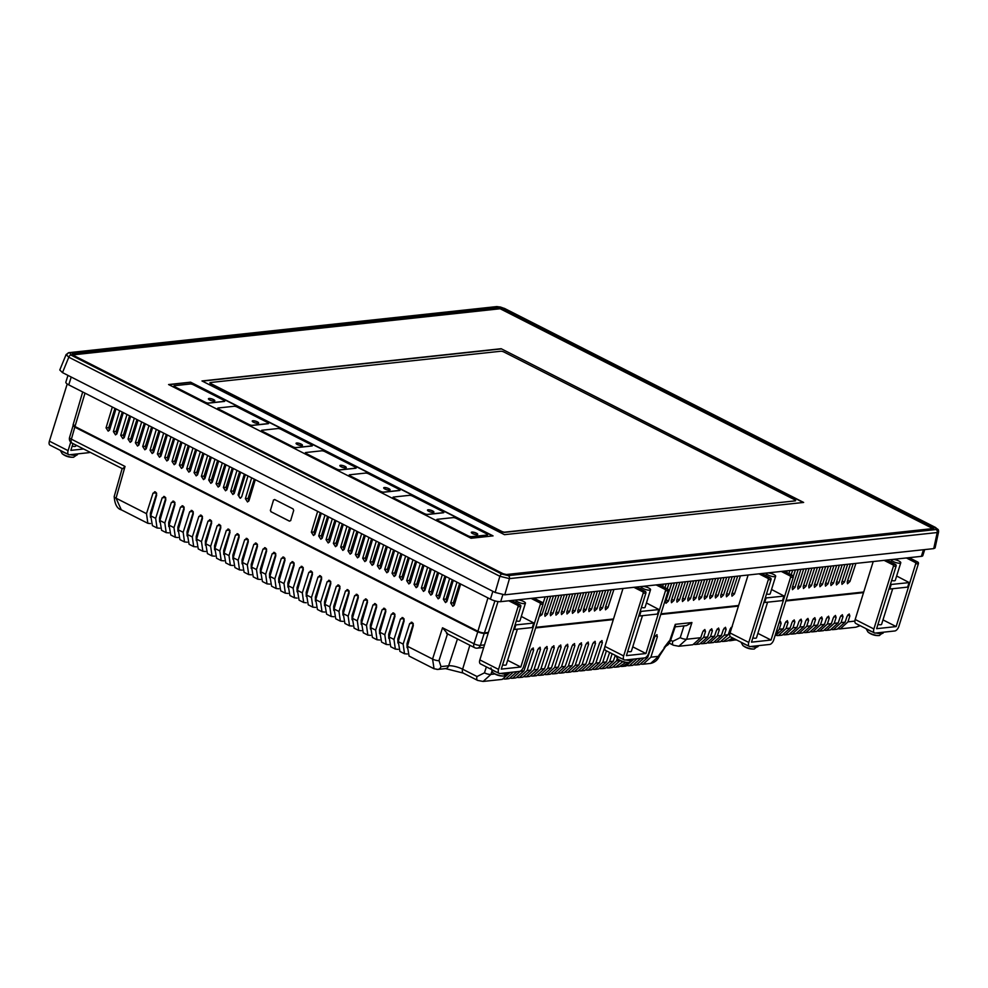<?xml version="1.0" encoding="UTF-8"?>
<svg xmlns="http://www.w3.org/2000/svg" width="988" height="988" viewBox="0 0 988 988"><rect width="100%" height="100%" fill="white"/><g stroke="black" fill="none" stroke-linecap="round" stroke-linejoin="round"><path stroke-width="1.48" d="M641.41 607.459A4.779 1.297 17.3 0 0 645.078 607.299L650.549 589.713A4.779 1.297 17.3 0 0 648.733 587.996A4.779 1.297 17.3 0 0 644.102 586.526A4.779 1.297 17.3 0 0 641.41 586.872A4.779 1.297 17.3 0 0 643.225 588.589A4.779 1.297 17.3 0 0 647.856 590.071A4.779 1.297 17.3 0 0 650.549 589.713M629.245 662.479A7.175 1.951 -162.7 0 1 629.097 662.503A7.175 1.951 -162.7 0 1 619.624 660.132A7.175 1.951 -162.7 0 1 617.747 658.959A15.944 15.944 0 0 0 621.094 661.058A4.779 1.297 -162.7 0 1 620.711 660.873M627.713 651.413A4.779 1.297 17.3 0 0 631.381 651.253L642.459 615.672M766.515 593.986A4.779 1.297 17.3 0 0 770.183 593.825L775.654 576.239A4.779 1.297 17.3 0 0 773.839 574.522A4.779 1.297 17.3 0 0 769.22 573.04A4.779 1.297 17.3 0 0 766.527 573.398A4.779 1.297 17.3 0 0 768.343 575.115A4.779 1.297 17.3 0 0 772.962 576.597A4.779 1.297 17.3 0 0 775.654 576.239M754.35 649.005A7.175 1.951 -162.7 0 1 754.202 649.017A7.175 1.951 -162.7 0 1 744.73 646.658A7.175 1.951 -162.7 0 1 742.853 645.485A15.944 15.944 0 0 0 746.212 647.585A4.779 1.297 -162.7 0 1 745.829 647.399M752.831 637.939A4.779 1.297 17.3 0 0 756.487 637.779L767.577 602.198M891.633 580.512A4.779 1.297 17.3 0 0 895.289 580.339L900.772 562.765A4.779 1.297 17.3 0 0 898.957 561.048A4.779 1.297 17.3 0 0 894.325 559.566A4.779 1.297 17.3 0 0 891.633 559.912A4.779 1.297 17.3 0 0 893.448 561.641A4.779 1.297 17.3 0 0 898.08 563.111A4.779 1.297 17.3 0 0 900.772 562.765M879.468 635.531A7.175 1.951 -162.7 0 1 879.32 635.543A7.175 1.951 -162.7 0 1 869.835 633.185A7.175 1.951 -162.7 0 1 867.958 632.011A15.944 15.944 0 0 0 871.317 634.111A4.779 1.297 -162.7 0 1 870.934 633.925M877.937 624.465A4.779 1.297 17.3 0 0 881.605 624.293L892.683 588.712M516.292 620.946A4.779 1.297 17.3 0 0 519.96 620.773L525.431 603.199A4.779 1.297 17.3 0 0 523.615 601.47A4.779 1.297 17.3 0 0 518.996 600A4.779 1.297 17.3 0 0 516.304 600.346A4.779 1.297 17.3 0 0 518.12 602.062A4.779 1.297 17.3 0 0 522.751 603.545A4.779 1.297 17.3 0 0 525.431 603.199M504.127 675.965A7.175 1.951 -162.7 0 1 503.991 675.977A7.175 1.951 -162.7 0 1 494.506 673.606A7.175 1.951 -162.7 0 1 492.629 672.433A15.944 15.944 0 0 0 495.988 674.545A4.779 1.297 -162.7 0 1 495.606 674.359M502.608 664.887A4.779 1.297 17.3 0 0 506.276 664.726L517.354 629.146M73.692 457.222A7.175 1.951 -162.7 0 1 73.544 457.234A7.175 1.951 -162.7 0 1 64.059 454.863A7.175 1.951 -162.7 0 1 62.182 453.69A15.944 15.944 0 0 0 65.541 455.801A4.779 1.297 -162.7 0 1 65.159 455.616M65.541 455.801A4.779 1.297 -162.7 0 0 65.813 455.925A15.82 11.004 123.1 0 0 65.937 455.974A15.944 15.944 0 0 0 73.544 457.234L77.533 454.455A8.929 2.421 -162.7 0 1 75.854 455.283A8.929 2.421 -162.7 0 1 70.284 454.678M156.376 492.814L153.004 493.185L155.487 491.95L156.672 495.037L150.756 515.835L155.659 518.33L157.03 527.975L159.809 528.222M154.548 491.777L155.487 491.95M165.552 497.47L162.168 497.841L164.65 496.618L165.836 499.706L159.933 520.503L164.823 522.985L166.194 532.643L168.973 532.878M163.712 496.433L164.65 496.618M174.715 502.126L171.344 502.497L173.814 501.274L175 504.362L169.096 525.159L173.987 527.641L175.358 537.299L178.136 537.546M172.888 501.089L173.814 501.274M183.879 506.795L180.508 507.153L182.99 505.93L184.176 509.018L178.26 529.815L183.163 532.297L184.521 541.955L187.3 542.202M182.051 505.745L182.99 505.93M193.043 511.451L189.671 511.809L192.154 510.586L193.339 513.674L187.424 534.471L192.327 536.966L193.685 546.611L196.476 546.858M191.215 510.401L192.154 510.586M202.207 516.106L198.835 516.465L201.317 515.242L202.503 518.33L196.587 539.127L201.49 541.622L202.861 551.267L205.64 551.514M200.379 515.069L201.317 515.242M211.383 520.762L207.999 521.133L210.481 519.898L211.667 522.985L205.763 543.783L210.654 546.278L212.025 555.935L214.804 556.17M209.542 519.725L210.481 519.898M220.546 525.418L217.175 525.789L219.645 524.566L220.83 527.654L214.927 548.451L219.818 550.934L221.189 560.591L223.967 560.826M218.719 524.381L219.645 524.566M229.71 530.087L226.338 530.445L228.821 529.222L230.006 532.31L224.091 553.107L228.994 555.589L230.352 565.247L233.131 565.494M227.882 529.037L228.821 529.222M238.874 534.743L235.502 535.101L237.984 533.878L239.17 536.966L233.254 557.763L238.157 560.245L239.516 569.903L242.307 570.15M237.046 533.693L237.984 533.878M248.037 539.399L244.666 539.757L247.148 538.534L248.334 541.622L242.418 562.419L247.321 564.914L248.692 574.559L251.471 574.806M246.21 538.349L247.148 538.534M257.213 544.055L253.83 544.413L256.312 543.19L257.498 546.278L251.594 567.075L256.485 569.57L257.856 579.215L260.634 579.462M255.373 543.017L256.312 543.19M266.377 548.711L263.006 549.081L265.488 547.846L266.661 550.934L260.758 571.731L265.649 574.226L267.019 583.883L269.798 584.118M264.549 547.673L265.488 547.846M275.541 553.366L272.169 553.737L274.652 552.514L275.837 555.602L269.922 576.399L274.825 578.882L276.183 588.539L278.962 588.786M273.713 552.329L274.652 552.514M284.705 558.035L281.333 558.393L283.815 557.17L285.001 560.258L279.085 581.055L283.988 583.538L285.347 593.195L288.138 593.442M282.877 556.985L283.815 557.17M293.868 562.691L290.497 563.049L292.979 561.826L294.165 564.914L288.249 585.711L293.152 588.206L299.66 567.705L302.143 566.482L303.328 569.57L297.425 590.367L302.316 592.862L308.836 572.361L311.319 571.138L312.492 574.226L306.589 595.023L311.479 597.518L312.85 607.163L315.629 607.41M292.04 561.641L292.979 561.826M301.204 566.309L302.143 566.482M310.38 570.965L311.319 571.138M321.372 576.659L318 577.029L320.483 575.794L321.668 578.894L315.752 599.679L320.655 602.174L322.014 611.831L324.805 612.066M319.544 575.621L320.483 575.794M330.535 581.315L327.164 581.685L329.646 580.462L330.832 583.55L324.916 604.347L329.819 606.83L331.178 616.487L333.969 616.734M328.708 580.277L329.646 580.462M339.699 585.983L336.328 586.341L338.81 585.118L339.996 588.206L334.08 609.003L338.983 611.486L340.354 621.143L343.132 621.39M337.871 584.933L338.81 585.118M348.875 590.639L345.491 590.997L347.974 589.774L349.159 592.862L343.256 613.659L348.147 616.154L349.517 625.799L352.296 626.046M347.035 589.589L347.974 589.774M358.039 595.295L354.667 595.653L357.15 594.43L358.323 597.518L352.42 618.315L357.31 620.81L358.681 630.455L361.46 630.702M356.211 594.257L357.15 594.43M367.203 599.951L363.831 600.321L366.313 599.086L367.499 602.174L361.583 622.971L366.486 625.466L367.845 635.111L370.636 635.358M365.375 598.913L366.313 599.086M376.366 604.607L372.995 604.977L375.477 603.742L376.663 606.842L370.747 627.639L375.65 630.122L377.008 639.779L379.8 640.014M374.538 603.569L375.477 603.742M385.53 609.263L382.158 609.633L384.641 608.41L385.826 611.498L379.911 632.295L384.814 634.778L386.185 644.435L388.963 644.682M383.702 608.225L384.641 608.41M394.706 613.931L391.322 614.289L393.804 613.066L394.99 616.154L389.087 636.951L393.977 639.434L395.348 649.091L398.127 649.338M392.866 612.881L393.804 613.066M403.87 618.587L400.498 618.945L402.981 617.722L404.154 620.81L398.25 641.607L403.141 644.102L404.512 653.747L407.291 653.994M402.042 617.537L402.981 617.722M413.033 623.243L409.662 623.601L412.144 622.378L413.33 625.466L407.414 646.263L432.571 659.058A4.779 1.408 17.6 0 0 438.993 660.614L441.006 666.604L448.638 665.789A10.436 2.828 -162.7 0 1 462.631 669.197A4.779 2.445 116.9 0 0 463.236 673.087L445.514 668.604A4.779 3.903 -96.1 0 0 448.638 665.789L457.456 638.952M411.206 622.205L412.144 622.378M510.821 678.274L512.537 678.274L520.256 671.247L523.924 670.852L530.889 650.314L533.372 648.091M517.7 677.533L519.404 677.533L527.135 670.506L530.803 670.111L537.768 649.573L540.238 647.35M524.566 676.792L526.283 676.792L534.002 669.765L537.682 669.37L544.635 648.832L547.117 646.609M531.445 676.051L533.162 676.051L540.881 669.024L544.549 668.629L551.514 648.091L553.996 645.868M538.312 675.31L540.028 675.31L547.747 668.283L551.428 667.888L558.393 647.35L560.863 645.127M545.191 674.569L546.907 674.569L554.626 667.542L558.294 667.147L565.26 646.609L567.742 644.386M552.07 673.828L553.774 673.828L561.505 666.801L565.173 666.406L572.138 645.868L574.608 643.645M558.936 673.087L560.653 673.087L568.372 666.06L572.052 665.665L579.017 645.127L581.487 642.904M565.815 672.346L567.532 672.346L575.251 665.319L578.919 664.924L585.884 644.386L588.366 642.163M572.682 671.605L574.399 671.605L582.117 664.578L585.798 664.183L592.763 643.645L595.233 641.422M579.561 670.864L581.277 670.864L588.996 663.837L592.677 663.442L599.63 642.904L602.112 640.681M645.065 657.798L647.659 657.526L654.624 636.988L657.106 634.753M703.468 630.468L705.494 631.505L704.827 629.504L702.752 631.801L700.739 637.705L692.823 644.756L678.867 646.263L686.635 639.224L700.739 637.705M710.335 629.726L712.373 630.764L711.706 628.763L709.619 631.06L707.618 636.964L699.689 644.015L695.898 644.423L703.629 637.396L707.618 636.964M717.214 628.986L719.239 630.023L718.572 628.022L716.498 630.319L714.497 636.223L706.568 643.274L702.777 643.682L710.495 636.655L714.497 636.223M724.081 628.245L726.118 629.282L725.451 627.281L723.364 629.578L721.364 635.482L713.435 642.533L709.656 642.941L717.374 635.914L721.364 635.482M732.318 626.54L730.243 628.837L728.242 634.741L720.314 641.792L716.522 642.2L724.241 635.173L728.242 634.741M779.199 622.378L781.113 623.354L780.446 621.366L779.297 622.07M785.954 621.588L787.992 622.613L787.313 620.625L785.238 622.909L783.237 628.825L774.987 635.902M783.719 634.815L785.262 634.802L792.994 627.775L794.858 621.872L794.191 619.884L792.117 622.168L790.104 628.084L782.187 635.136L778.396 635.543L786.115 628.504L790.104 628.084M799.7 620.106L801.737 621.131L801.07 619.143L798.983 621.427L796.983 627.343L789.054 634.395L785.262 634.802M806.579 619.365L808.604 620.39L807.937 618.402L805.862 620.686L803.862 626.602L795.933 633.654L792.141 634.061L799.86 627.034L803.862 626.602M813.445 618.624L815.483 619.649L814.816 617.661L812.729 619.945L810.728 625.861L802.799 632.913L799.02 633.32L806.739 626.293L810.728 625.861M820.324 617.883L822.362 618.92L821.683 616.92L819.608 619.217L817.607 625.12L809.678 632.172L805.887 632.579L813.606 625.552L817.607 625.12M818.089 631.11L819.645 631.097L827.364 624.07L829.228 618.179L828.562 616.179L826.487 618.476L824.486 624.379L816.557 631.431L812.766 631.838L820.485 624.811L824.486 624.379M824.968 630.369L826.511 630.356L834.23 623.329L836.107 617.438L835.44 615.438L833.353 617.735L831.353 623.638L823.424 630.69L819.645 631.097M831.834 629.628L833.39 629.615L841.109 622.588L842.986 616.697L842.307 614.697L840.232 616.994L838.232 622.897L830.303 629.949L826.511 630.356M838.713 628.887L840.257 628.874L847.988 621.847L849.853 615.956L849.186 613.956L847.111 616.253L845.098 622.156L837.169 629.208L833.39 629.615M214.186 401.079A3.347 0.914 17.3 0 0 214.816 400.77A3.347 0.914 17.3 0 0 212.766 399.214A3.347 0.914 17.3 0 0 209.061 398.473A3.347 0.914 17.3 0 0 208.431 398.781A3.347 0.914 17.3 0 0 210.481 400.338A3.347 0.914 17.3 0 0 214.186 401.079M208.419 398.831A3.347 0.914 -162.7 0 1 209.024 398.584A3.347 0.914 -162.7 0 1 212.642 399.288A3.347 0.914 -162.7 0 1 214.791 400.819M258.004 423.346A3.347 0.914 17.3 0 0 258.634 423.037A3.347 0.914 17.3 0 0 256.584 421.481A3.347 0.914 17.3 0 0 252.866 420.74A3.347 0.914 17.3 0 0 252.236 421.049A3.347 0.914 17.3 0 0 254.299 422.605A3.347 0.914 17.3 0 0 258.004 423.346M252.236 421.098A3.347 0.914 -162.7 0 1 252.842 420.851A3.347 0.914 -162.7 0 1 256.448 421.555A3.347 0.914 -162.7 0 1 258.609 423.086M301.822 445.613A3.347 0.914 17.3 0 0 302.452 445.304A3.347 0.914 17.3 0 0 300.389 443.748A3.347 0.914 17.3 0 0 296.684 443.007A3.347 0.914 17.3 0 0 296.054 443.316A3.347 0.914 17.3 0 0 298.117 444.859A3.347 0.914 17.3 0 0 301.822 445.613M296.042 443.365A3.347 0.914 -162.7 0 1 296.647 443.106A3.347 0.914 -162.7 0 1 300.266 443.822A3.347 0.914 -162.7 0 1 302.427 445.353M345.639 467.88A3.347 0.914 17.3 0 0 346.269 467.571A3.347 0.914 17.3 0 0 344.207 466.015A3.347 0.914 17.3 0 0 340.502 465.262A3.347 0.914 17.3 0 0 339.872 465.57A3.347 0.914 17.3 0 0 341.922 467.126A3.347 0.914 17.3 0 0 345.639 467.88M339.86 465.632A3.347 0.914 -162.7 0 1 340.465 465.373A3.347 0.914 -162.7 0 1 344.083 466.089A3.347 0.914 -162.7 0 1 346.245 467.62M389.445 490.147A3.347 0.914 17.3 0 0 390.075 489.838A3.347 0.914 17.3 0 0 388.025 488.282A3.347 0.914 17.3 0 0 384.32 487.529A3.347 0.914 17.3 0 0 383.69 487.837A3.347 0.914 17.3 0 0 385.74 489.393A3.347 0.914 17.3 0 0 389.445 490.147M383.677 487.899A3.347 0.914 -162.7 0 1 384.283 487.64A3.347 0.914 -162.7 0 1 387.889 488.344A3.347 0.914 -162.7 0 1 390.05 489.887M433.263 512.402A3.347 0.914 17.3 0 0 433.893 512.093A3.347 0.914 17.3 0 0 431.842 510.549A3.347 0.914 17.3 0 0 428.125 509.796A3.347 0.914 17.3 0 0 427.495 510.104A3.347 0.914 17.3 0 0 429.558 511.661A3.347 0.914 17.3 0 0 433.263 512.402M427.483 510.166A3.347 0.914 -162.7 0 1 428.1 509.907A3.347 0.914 -162.7 0 1 431.707 510.611A3.347 0.914 -162.7 0 1 433.868 512.154M477.081 534.669A3.347 0.914 17.3 0 0 477.71 534.36A3.347 0.914 17.3 0 0 475.648 532.804A3.347 0.914 17.3 0 0 471.943 532.063A3.347 0.914 17.3 0 0 471.313 532.371A3.347 0.914 17.3 0 0 473.363 533.928A3.347 0.914 17.3 0 0 477.081 534.669M471.301 532.433A3.347 0.914 -162.7 0 1 471.906 532.174A3.347 0.914 -162.7 0 1 475.524 532.878A3.347 0.914 -162.7 0 1 477.686 534.422M938.6 531.754L938.427 530.05A2.396 2.248 157 0 0 936.908 528.79L504.065 308.33A2.396 1.223 -63.1 0 1 504.46 308.404L504.46 308.404A2.396 1.223 -63.1 0 1 504.745 308.688M938.538 531.346L937.217 532.544L509.462 578.622A2.396 1.951 -96.1 0 0 508.277 575.621L936.031 529.543A2.396 1.951 83.9 0 1 937.217 532.544L933.722 548.624L935.093 547.92L938.6 531.779M62.491 372.612L59.786 369.994L66.11 354.556L68.802 357.211A2.396 1.223 -63.1 0 1 70.815 355.001L501.867 574.065A2.396 1.223 -63.1 0 0 499.854 576.276L68.802 357.211L62.491 372.612L495.149 592.479L504.757 594.825L933.722 548.624M932.956 528.259L933.24 527.419L933.697 528.494L933.24 527.419L502.769 308.651L502.522 309.454M72.692 354.976L72.235 353.902L72.692 354.976L503.164 573.744L506.375 574.522L933.697 528.494M499.261 308.836L499.558 307.873L72.235 353.902L72.038 354.569M499.558 307.873L502.769 308.651M67.419 353.988A2.396 1.951 83.9 0 1 68.95 352.667L68.95 352.667A2.396 1.951 83.9 0 1 69.901 352.852L70.815 355.001M66.122 354.531L68.95 352.667L496.717 306.589A2.396 1.951 83.9 0 1 497.656 306.774L69.901 352.852M495.149 592.479L499.854 576.276L509.462 578.622L504.757 594.825M935.117 527.394A2.396 1.223 -63.1 0 1 935.525 527.456L504.46 308.404L497.656 306.774M504.473 534.669L201.984 380.948L501.151 348.715L803.639 502.435L504.473 534.669M471.066 538.262L493.061 535.891L190.573 382.171L168.578 384.542L471.066 538.262M932.931 528.58L500.138 308.75L72.569 354.914M209.975 382.862A2.396 0.655 -162.7 0 0 209.901 382.961A2.396 0.655 -162.7 0 0 210.815 383.826L501.558 531.581A2.396 0.655 -162.7 0 0 504.769 532.359L795.204 500.867A2.396 0.655 17.3 0 0 795.649 500.644A2.396 0.655 17.3 0 0 794.747 499.78L503.991 352.024A2.396 0.655 17.3 0 0 500.78 351.246L210.419 382.517A2.396 0.655 17.3 0 0 209.975 382.739A2.396 0.655 17.3 0 0 210.876 383.603L501.632 531.359A2.396 0.655 17.3 0 0 504.831 532.137L795.204 500.867M803.219 502.484L501.151 348.715M202.33 381.121L501.089 348.937M487.603 534.767A2.396 0.655 -162.7 0 1 487.603 534.829A2.396 0.655 -162.7 0 1 487.146 535.051L471.375 536.645A2.396 0.655 17.3 0 1 468.164 535.854L437.733 520.392A2.396 0.655 17.3 0 1 436.82 519.54A2.396 0.655 -162.7 0 0 436.795 519.639L436.82 519.54A2.396 0.655 17.3 0 1 437.276 519.317L453.084 517.613A2.396 0.655 17.3 0 1 456.295 518.391L486.726 533.853A2.396 0.655 17.3 0 1 487.627 534.718A2.396 0.655 17.3 0 1 487.183 534.94M436.795 519.639A2.396 0.655 -162.7 0 0 437.696 520.503L468.127 535.965A2.396 0.655 -162.7 0 0 471.338 536.756L487.146 535.051M399.979 490.233A2.396 0.655 -162.7 0 1 399.967 490.295A2.396 0.655 -162.7 0 1 399.523 490.517L383.715 492.222A2.396 0.655 -162.7 0 1 380.504 491.431L350.073 475.969A2.396 0.655 -162.7 0 1 349.159 475.117A2.396 0.655 -162.7 0 1 349.184 475.055M312.344 445.712A2.396 0.655 -162.7 0 1 312.344 445.761A2.396 0.655 -162.7 0 1 311.887 445.983L296.079 447.688A2.396 0.655 -162.7 0 1 292.868 446.909L262.438 431.435A2.396 0.655 -162.7 0 1 261.536 430.583A2.396 0.655 -162.7 0 1 261.561 430.533M224.721 401.177A2.396 0.655 -162.7 0 1 224.708 401.239A2.396 0.655 -162.7 0 1 224.264 401.449L208.456 403.153A2.396 0.655 -162.7 0 1 205.245 402.375L174.814 386.913A2.396 0.655 -162.7 0 1 173.9 386.049A2.396 0.655 -162.7 0 1 173.925 385.999M268.081 423.716L252.261 425.42A2.396 0.655 -162.7 0 1 249.062 424.642L218.62 409.18A2.396 0.655 -162.7 0 1 217.718 408.316A2.396 0.655 -162.7 0 1 217.743 408.266L217.755 408.205A2.396 0.655 17.3 0 0 218.657 409.069L249.087 424.531A2.396 0.655 17.3 0 0 252.298 425.309L268.106 423.605A2.396 0.655 17.3 0 0 268.563 423.395A2.396 0.655 -162.7 0 1 268.526 423.494A2.396 0.655 -162.7 0 1 268.081 423.716L268.106 423.605M355.705 468.25L355.742 468.139A2.396 0.655 17.3 0 0 356.186 467.917L356.149 468.028A2.396 0.655 -162.7 0 1 356.149 468.028A2.396 0.655 -162.7 0 1 355.705 468.25L339.897 469.955A2.396 0.655 -162.7 0 1 336.686 469.177L306.255 453.702A2.396 0.655 -162.7 0 1 305.341 452.85A2.396 0.655 -162.7 0 1 305.366 452.8M443.797 512.5A2.396 0.655 -162.7 0 1 443.785 512.562A2.396 0.655 -162.7 0 1 443.328 512.784L427.52 514.489A2.396 0.655 -162.7 0 1 424.309 513.698L393.879 498.236A2.396 0.655 -162.7 0 1 392.977 497.384A2.396 0.655 -162.7 0 1 393.002 497.322M492.642 535.941L190.511 382.393L168.923 384.715M174.382 385.715L190.202 384.011A2.396 0.655 17.3 0 1 193.401 384.801L223.831 400.264A2.396 0.655 17.3 0 1 224.745 401.128A2.396 0.655 17.3 0 1 224.301 401.35L208.48 403.042A2.396 0.655 17.3 0 1 205.282 402.264L174.851 386.802A2.396 0.655 17.3 0 1 173.937 385.938A2.396 0.655 17.3 0 1 174.382 385.715M217.755 408.205A2.396 0.655 17.3 0 1 218.2 407.982L234.008 406.278A2.396 0.655 17.3 0 1 237.219 407.068L267.649 422.531A2.396 0.655 17.3 0 1 268.563 423.395L268.526 423.494M262.018 430.249L277.826 428.545A2.396 0.655 17.3 0 1 281.037 429.335L311.467 444.798A2.396 0.655 17.3 0 1 312.369 445.65A2.396 0.655 17.3 0 1 311.924 445.872L296.116 447.576A2.396 0.655 17.3 0 1 292.905 446.798L262.475 431.336A2.396 0.655 17.3 0 1 261.561 430.472A2.396 0.655 17.3 0 1 262.018 430.249M305.341 452.85L305.378 452.739A2.396 0.655 17.3 0 1 305.835 452.516L321.643 450.812A2.396 0.655 17.3 0 1 324.854 451.602L355.285 467.065A2.396 0.655 17.3 0 1 356.186 467.917M355.742 468.139L339.934 469.843A2.396 0.655 17.3 0 1 336.723 469.065L306.292 453.591A2.396 0.655 17.3 0 1 305.378 452.739M349.641 474.783L365.461 473.079A2.396 0.655 17.3 0 1 368.66 473.857L399.09 489.332A2.396 0.655 17.3 0 1 400.004 490.184A2.396 0.655 17.3 0 1 399.547 490.406L383.739 492.11A2.396 0.655 17.3 0 1 380.541 491.332L350.098 475.858A2.396 0.655 17.3 0 1 349.196 475.006A2.396 0.655 17.3 0 1 349.641 474.783M393.459 497.05L409.267 495.346A2.396 0.655 17.3 0 1 412.478 496.124L442.908 511.599A2.396 0.655 17.3 0 1 443.822 512.451A2.396 0.655 17.3 0 1 443.365 512.673L427.557 514.378A2.396 0.655 17.3 0 1 424.346 513.587L393.916 498.125A2.396 0.655 17.3 0 1 393.014 497.273A2.396 0.655 17.3 0 1 393.459 497.05M924.706 549.587L922.817 555.639A7.657 2.075 -162.7 0 1 921.384 556.343L500.681 601.667A7.657 2.075 -162.7 0 1 490.419 599.16L68.765 384.888A7.657 2.075 -162.7 0 1 65.863 382.134L67.962 375.391M664.22 647.424L669.605 641.064A4.779 1.272 18.7 0 0 670.494 640.656L668.345 644.509L664.134 647.523M659.453 655.946C657.749 659.972 654.822 662.454 650.684 663.393L658.576 656.353A4.779 1.272 -161.3 0 0 659.453 655.946L669.037 641.126L664.64 646.918M469.843 645.25L462.631 669.197L477.031 676.521L484.478 672.84A4.779 1.408 17.6 0 0 490.9 674.409L483.132 681.448L477.636 680.411L463.236 673.087M860.202 625.7L855.979 627.182L860.017 625.602M397.905 643.003L397.855 638.927L404.129 619.192M388.741 638.334L388.692 634.271L394.965 614.536M379.577 633.679L379.528 629.603L385.802 609.868M370.414 629.023L370.364 624.947L376.638 605.212M361.238 624.367L361.2 620.291L367.474 600.556M352.074 619.711L352.024 615.635L358.298 595.9M342.91 615.055L342.861 610.979L349.135 591.244M333.746 610.386L333.697 606.323L339.971 586.588M324.583 605.73L324.533 601.655L330.807 581.92M315.407 601.075L315.37 596.999L321.643 577.264M312.467 572.608L306.194 592.343L306.243 596.419M303.304 567.952L297.03 587.687L297.079 591.763M287.916 587.107L287.866 583.031L294.14 563.296M278.752 582.438L278.702 578.375L284.976 558.64M269.576 577.782L269.539 573.707L275.813 553.972M260.412 573.126L260.363 569.051L266.637 549.316M251.248 568.471L251.199 564.395L257.473 544.66M242.085 563.815L242.035 559.739L248.309 540.004M232.921 559.146L232.872 555.083L239.145 535.348M223.745 554.49L223.708 550.427L229.982 530.68M214.581 549.834L214.532 545.759L220.806 526.024M205.418 545.178L205.368 541.103L211.642 521.368M196.254 540.522L196.204 536.447L202.478 516.712M187.078 535.866L187.041 531.791L193.315 512.056M177.914 531.198L177.877 527.135L184.151 507.4M168.75 526.542L168.701 522.479L174.975 502.731M159.587 521.886L159.537 517.811L165.811 498.076M150.423 517.23L150.374 513.155L156.647 493.42M122.142 468.559L71.988 443.069A4.779 2.445 -63.1 0 1 71.383 439.178L125.044 466.447L116.028 498.187L121.302 509.833C117.09 508.672 114.732 504.226 114.2 496.507L114.2 496.507A4.779 1.321 15.9 0 0 116.028 498.187L146.496 513.674L147.854 523.319L150.472 523.578M434.053 668.765L432.571 659.058L442.513 627.788L447.527 633.629M407.068 647.659L407.031 643.583L413.305 623.848M306.292 602.766L303.687 602.507L299.08 600.173L297.425 590.367M297.129 598.111L294.523 597.851L289.916 595.517L288.249 585.711M811.21 631.851L812.766 631.838M822.362 618.92L820.485 624.811M804.343 632.592L805.887 632.579M815.483 619.649L813.606 625.552M797.464 633.333L799.02 633.32M808.604 620.39L806.739 626.293M790.598 634.074L792.141 634.061M801.737 621.131L799.86 627.034M776.84 635.556L778.396 635.543M787.992 622.613L786.115 628.504M775.321 634.827L779.236 629.245L783.237 628.825M781.113 623.354L779.236 629.245M735.603 640.002L736.739 640.014M736.245 639.767L730.28 640.718L734.566 638.903M728.724 640.73L730.28 640.718M732.824 638.026L727.193 641.051L723.401 641.459L730.218 636.568M721.845 641.471L723.401 641.459M714.979 642.212L716.522 642.2M726.118 629.282L724.241 635.173M708.1 642.953L709.656 642.941M719.239 630.023L717.374 635.914M701.221 643.694L702.777 643.682M712.373 630.764L710.495 636.655M694.354 644.435L695.898 644.423M705.494 631.505L703.629 637.396M675.187 626.837L686.45 625.626L691.933 622.551L686.635 639.224A4.779 1.408 17.6 0 1 680.226 637.655L683.968 625.886M659.786 654.97A4.779 1.272 -161.3 0 1 658.897 655.377L669.605 641.064L675.273 624.342L675.397 626.194L670.494 640.656M641.434 664.208L643.139 664.208L650.87 657.181L657.378 636.692L656.711 634.691M647.659 657.526L639.73 664.578L636.272 664.949L643.966 657.983M634.555 664.949L636.272 664.949M640.767 658.329L632.863 665.319L629.393 665.69L637.099 658.724M627.676 665.69L629.393 665.69M633.888 659.07L625.984 666.06L622.526 666.431L628.726 662.528M620.81 666.431L622.526 666.431M625.762 662.417L619.118 666.789L615.648 667.172L622.749 661.725M613.931 667.172L615.648 667.172M620.131 660.577L612.239 667.53L608.769 667.913L616.5 660.886L617.241 658.514M607.064 667.9L608.769 667.913M615.289 655.353L613.289 661.219L605.36 668.271L601.902 668.654L609.621 661.627L612.128 653.735M600.185 668.641L601.902 668.654M609.633 652.475L606.422 661.96L598.493 669.012L595.023 669.395L602.742 662.355L606.41 650.833M593.306 669.382L595.023 669.395M604.705 647.486L599.543 662.701L591.614 669.753L588.156 670.136L595.875 663.096L602.384 642.608L601.717 640.619M586.44 670.123L588.156 670.136M592.677 663.442L584.748 670.494L581.277 670.864M588.996 663.837L595.505 643.349L594.838 641.36M585.798 664.183L577.869 671.235L574.399 671.605M582.117 664.578L588.638 644.09L587.959 642.101M578.919 664.924L570.99 671.976L567.532 672.346M575.251 665.319L581.759 644.831L581.092 642.842M572.052 665.665L564.123 672.717L560.653 673.087M568.372 666.06L574.893 645.572L574.213 643.583M565.173 666.406L557.244 673.458L553.774 673.828M561.505 666.801L568.014 646.313L567.347 644.312M558.294 667.147L550.365 674.199L546.907 674.569M554.626 667.542L561.135 647.054L560.468 645.053M551.428 667.888L543.499 674.94L540.028 675.31M553.589 645.794L554.268 647.795L547.747 668.283M544.549 668.629L536.62 675.681L533.162 676.051M546.722 646.535L547.389 648.536L540.881 669.024M537.682 669.37L529.753 676.422L526.283 676.792M534.002 669.765L540.51 649.277L539.843 647.276M530.803 670.111L522.874 677.163L519.404 677.533M527.135 670.506L533.644 650.018L532.977 648.017M523.924 670.852L515.995 677.904L512.537 678.274M517.033 671.667L509.129 678.645L505.658 679.015L513.352 672.062M503.942 679.015L505.658 679.015M510.154 672.396L502.25 679.386L483.132 681.448M409.662 623.601L403.141 644.102M404.512 653.747L399.918 651.413L398.25 641.607M400.498 618.945L393.977 639.434M395.348 649.091L390.742 646.757L389.087 636.951M391.322 614.289L384.814 634.778M386.185 644.435L381.578 642.101L379.911 632.295M382.158 609.633L375.65 630.122M377.008 639.779L372.414 637.433L370.747 627.639M372.995 604.977L366.486 625.466M367.845 635.111L363.251 632.777L361.583 622.971M363.831 600.321L357.31 620.81M358.681 630.455L354.087 628.121L352.42 618.315M354.667 595.653L348.147 616.154M349.517 625.799L344.911 623.465L343.256 613.659M345.491 590.997L338.983 611.486M340.354 621.143L335.747 618.809L334.08 609.003M336.328 586.341L329.819 606.83M331.178 616.487L326.583 614.141L324.916 604.347M327.164 581.685L320.655 602.174M322.014 611.831L317.42 609.485L315.752 599.679M318 577.029L311.479 597.518M312.85 607.163L308.256 604.829L306.589 595.023M302.316 592.862L303.687 602.507M293.152 588.206L294.523 597.851M290.497 563.049L283.988 583.538M285.347 593.195L280.753 590.861L279.085 581.055M281.333 558.393L274.825 578.882M276.183 588.539L271.589 586.193L269.922 576.399M272.169 553.737L265.649 574.226M267.019 583.883L262.425 581.537L260.758 571.731M263.006 549.081L256.485 569.57M257.856 579.215L253.249 576.881L251.594 567.075M253.83 544.413L247.321 564.914M248.692 574.559L244.085 572.225L242.418 562.419M244.666 539.757L238.157 560.245M239.516 569.903L234.922 567.569L233.254 557.763M235.502 535.101L228.994 555.589M230.352 565.247L225.758 562.913L224.091 553.107M226.338 530.445L219.818 550.934M221.189 560.591L216.594 558.245L214.927 548.451M217.175 525.789L210.654 546.278M212.025 555.935L207.418 553.589L205.763 543.783M207.999 521.133L201.49 541.622M202.861 551.267L198.255 548.933L196.587 539.127M198.835 516.465L192.327 536.966M193.685 546.611L189.091 544.277L187.424 534.471M189.671 511.809L183.163 532.297M184.521 541.955L179.927 539.621L178.26 529.815M180.508 507.153L173.987 527.641M175.358 537.299L170.763 534.965L169.096 525.159M171.344 502.497L164.823 522.985M166.194 532.643L161.587 530.297L159.933 520.503M162.168 497.841L155.659 518.33M157.03 527.975L152.424 525.641L150.756 515.835M153.004 493.185L146.496 513.674M125.044 466.447L122.845 468.645M435.992 669.061A4.779 3.903 -96.1 0 0 437.869 669.419L434.004 668.74L409.081 656.069L407.414 646.263M863.537 592.627L785.855 601M738.419 606.113L660.75 614.474M613.313 619.587L535.632 627.948M488.208 633.061L484.157 633.493L480.403 645.337L484.515 644.892M442.513 627.788L473.981 643.768L477.747 631.937L484.157 633.493M477.747 631.937L74.804 427.162L71.383 439.178A4.779 1.321 -164.1 0 1 69.555 437.499A4.779 4.779 0 0 0 71.988 443.069M73.198 425.198L69.555 437.499M73.878 425.001L74.804 427.162M863.635 592.306L785.954 600.679M738.53 605.78L660.849 614.153M613.412 619.266L535.731 627.627M488.307 632.74L483.651 633.246A4.125 1.124 -162.7 0 1 478.13 631.888L75.187 427.125A4.125 1.124 17.3 0 1 73.618 425.655M454.06 605.496L453.393 602.779L459.605 583.5M437.598 572.324L431.386 591.59L432.052 594.319M371.599 538.781L365.387 558.059L366.066 560.776M378.935 542.511L372.723 561.789L373.39 564.506M386.271 546.228L380.059 565.506L380.726 568.236M393.607 549.958L387.395 569.236L388.062 571.966M400.943 553.688L394.718 572.966L395.398 575.683M408.266 557.417L402.054 576.696L402.721 579.413M415.602 561.135L409.39 580.413L410.057 583.142M422.938 564.864L416.726 584.143L417.393 586.872M430.274 568.594L424.05 587.872L424.729 590.589M356.94 531.334L350.728 550.6L351.395 553.329M349.604 527.604L343.392 546.883L344.059 549.6M342.268 523.875L336.056 543.153L336.723 545.87M334.944 520.145L328.732 539.423L329.399 542.153M327.608 516.428L321.396 535.694L322.063 538.423M320.273 512.698L314.061 531.976L314.727 534.693M248.729 501.163L248.062 498.434L254.274 479.155M131.404 441.537L130.737 438.808L136.949 419.53M146.076 448.984L145.409 446.267L151.621 426.989M160.735 456.444L160.068 453.714L166.28 434.436M175.407 463.891L174.74 461.174L180.952 441.895M190.067 471.35L189.4 468.621L195.612 449.342M204.738 478.797L204.071 476.08L210.283 456.802M219.398 486.257L218.731 483.527L224.943 464.249M234.07 493.704L233.403 490.987L239.615 471.708M226.734 489.974L226.067 487.257L232.279 467.979M212.074 482.527L211.395 479.798L217.607 460.519M197.402 475.067L196.736 472.35L202.948 453.072M182.743 467.62L182.064 464.891L188.276 445.625M168.071 460.161L167.404 457.444L173.616 438.166M153.399 452.714L152.732 449.985L158.945 430.719M138.74 445.255L138.073 442.538L144.285 423.259M124.068 437.808L123.401 435.078L129.613 415.812M240.664 498.088A2.347 1.914 -96.1 0 1 239.071 494.865L245.382 474.635M364.276 535.051L358.064 554.33L358.73 557.059M444.933 576.041L438.721 595.319L439.388 598.049M122.29 412.082L116.078 431.361L116.745 434.078M452.269 579.771L446.057 599.049L446.724 601.778M290.793 520.503L289.546 521.145L271.07 511.759L270.49 510.191L273.503 500.15L274.75 499.508M109.409 430.36L108.742 427.631L114.954 408.353M456.975 582.167L450.701 603.026L452.85 606.311L454.344 604.878L460.63 584.019M438.623 572.842L432.349 593.702L430.842 595.122L428.706 591.849L434.967 570.978M372.624 539.3L366.35 560.159L364.844 561.592L362.707 558.306L368.981 537.447M379.96 543.029L373.686 563.889L372.18 565.321L370.043 562.036L376.305 541.177M387.296 546.759L381.01 567.618L379.516 569.039L377.367 565.766L383.64 544.894M394.632 550.477L388.346 571.336L386.851 572.768L384.703 569.483L390.976 548.624M401.968 554.206L395.682 575.065L394.175 576.498L392.038 573.213L398.312 552.354M409.291 557.936L403.018 578.795L401.511 580.215L399.374 576.943L405.636 556.083M416.627 561.666L410.341 582.525L408.847 583.945L406.698 580.672L412.972 559.801M423.963 565.383L417.677 586.242L416.183 587.675L414.034 584.39L420.308 563.531M431.299 569.113L425.013 589.972L423.506 591.404L421.37 588.119L427.643 567.26M357.965 531.853L351.679 552.712L350.184 554.132L348.035 550.859L354.309 529.988M350.629 528.123L344.343 548.982L342.848 550.415L340.699 547.13L346.973 526.271M343.293 524.393L337.019 545.253L335.512 546.685L333.376 543.4L339.65 522.541M335.969 520.664L329.683 541.523L328.189 542.955L326.04 539.683L332.314 518.811M328.634 516.946L322.347 537.805L320.853 539.226L318.704 535.953L324.978 515.081M321.298 513.217L315.011 534.076L313.517 535.508L311.368 532.223L317.642 511.364M251.644 477.822L245.382 498.681L247.519 501.966L249.025 500.533L255.299 479.674M134.319 418.196L128.045 439.067L130.194 442.34L131.688 440.92L137.974 420.061M148.99 425.655L142.717 446.514L144.865 449.799L146.36 448.367L152.646 427.508M163.65 433.102L157.376 453.974L159.525 457.246L161.019 455.814L167.305 434.955M178.322 440.562L172.048 461.421L174.197 464.706L175.691 463.273L181.977 442.414M192.981 448.009L186.72 468.88L188.856 472.153L190.351 470.72L196.637 449.861M207.653 455.468L201.379 476.327L203.528 479.612L205.022 478.18L211.309 457.321M222.312 462.915L216.051 483.774L218.187 487.059L219.694 485.627L225.968 464.768M236.984 470.374L230.71 491.234L232.859 494.506L234.354 493.086L240.64 472.227M229.648 466.645L223.374 487.504L225.523 490.789L227.018 489.356L233.304 468.497M214.989 459.185L208.715 480.057L210.852 483.33L212.358 481.909L218.632 461.05M200.317 451.738L194.043 472.597L196.192 475.883L197.686 474.45L203.973 453.591M185.658 444.279L179.384 465.15L181.52 468.423L183.027 467.003L189.301 446.144M170.986 436.832L164.712 457.691L166.861 460.976L168.355 459.544L174.641 438.684M156.326 429.372L150.053 450.244L152.189 453.517L153.696 452.096L159.97 431.237M141.655 421.925L135.381 442.785L137.53 446.07L139.024 444.637L145.31 423.778M126.995 414.466L120.721 435.338L122.858 438.61L124.365 437.19L130.638 416.331M244.32 474.092L238.046 494.963L240.183 498.236L241.69 496.816L247.976 475.957M365.301 535.57L359.014 556.429L357.52 557.862L355.371 554.589L361.645 533.718M445.959 576.572L439.672 597.431L438.178 598.851L436.029 595.579L442.303 574.707M123.315 412.601L117.029 433.46L115.534 434.893L113.385 431.608L119.659 410.749M453.294 580.289L447.008 601.149L445.514 602.581L443.365 599.296L449.639 578.437M271.07 511.759L289.41 521.158L290.657 520.528L289.546 521.145M290.657 520.528L293.683 510.475L293.103 508.919L274.615 499.52L273.367 500.15L274.615 499.52M273.503 500.15L270.49 510.191M270.934 511.772L270.342 510.203M112.323 407.019L106.049 427.878L108.198 431.163L109.693 429.731L115.979 408.871M556.195 595.69L550.254 613.783L550.501 615.734L552.984 613.486L558.936 595.394M561.69 595.097L555.75 613.19L555.997 615.141L558.479 612.906L564.432 594.801M660.688 584.427L660.379 585.365M662.639 586.514L663.417 584.13M729.416 577.029L723.463 595.122L720.981 597.37L720.734 595.418L726.674 577.325M723.92 577.622L717.967 595.715L715.485 597.962L715.238 596.011L721.178 577.906M718.412 578.215L712.471 596.307L709.989 598.555L709.73 596.604L715.683 578.499M712.916 578.807L706.963 596.9L704.481 599.148L704.234 597.197L710.174 579.091M707.42 579.388L701.468 597.493L698.985 599.741L698.738 597.789L704.679 579.684M701.912 579.981L695.972 598.086L693.49 600.334L693.243 598.382L699.183 580.277M682.708 598.148L684.968 599.271L682.486 601.519L682.239 599.568L688.179 581.463M684.968 599.271L690.921 581.166M688.204 597.555L690.464 598.679L687.981 600.926L687.734 598.975L693.675 580.87M690.464 598.679L696.417 580.574M671.679 583.241L665.739 601.346L665.986 603.298L668.468 601.05L674.421 582.945M682.683 582.056L676.743 600.161L676.99 602.112L679.472 599.864L685.425 581.759M677.188 582.648L671.235 600.753L671.482 602.705L673.977 600.457L679.917 582.352M666.184 583.834L664.924 587.675M667.184 588.823L668.925 583.538M732.17 576.733L726.229 594.825L726.476 596.777L728.959 594.541L734.911 576.436M839.405 565.173L833.452 583.278L830.97 585.526L830.723 583.575L836.663 565.469M844.901 564.58L838.948 582.685L836.466 584.933L836.219 582.982L842.159 564.877M786.621 572.46L787.164 570.805M789.906 570.508L788.893 573.608M791.166 574.769L792.672 570.212M795.402 569.915L793.302 576.313M800.91 569.323L794.957 587.428L792.475 589.675L792.228 587.724L798.168 569.619M806.406 568.73L800.453 586.835L797.971 589.083L797.724 587.131L803.664 569.026M811.901 568.137L805.961 586.242L803.479 588.49L803.219 586.539L809.172 568.433M817.409 567.544L811.457 585.649L808.974 587.897L808.727 585.946L814.668 567.841M822.905 566.951L816.953 585.057L814.47 587.304L814.223 585.353L820.164 567.248M828.401 566.359L822.448 584.464L819.966 586.711L819.719 584.76L825.659 566.655M833.909 565.766L827.956 583.871L825.474 586.119L825.227 584.167L831.167 566.062M572.694 593.912L566.754 612.004L567.001 613.956L569.483 611.72L575.436 593.615M583.698 592.726L577.745 610.819L578.005 612.77L580.487 610.535L586.427 592.43M594.69 591.54L588.749 609.645L588.996 611.584L591.479 609.349L597.431 591.244M605.693 590.355L599.753 608.46L600 610.399L602.482 608.163L608.435 590.058M611.189 589.762L605.249 607.867L605.496 609.806L607.978 607.571L613.931 589.466M600.185 590.947L594.245 609.053L594.492 610.992L596.974 608.756L602.927 590.651M589.194 592.133L583.253 610.226L583.5 612.177L585.983 609.942L591.936 591.837M578.19 593.319L572.25 611.411L572.497 613.363L574.979 611.127L580.932 593.022M567.198 594.504L561.246 612.597L561.505 614.548L563.987 612.313L569.928 594.208M550.699 596.27L544.759 614.375L545.006 616.327L547.488 614.079L553.441 595.986M545.191 596.863L543.091 603.298M540.066 613.721L541.992 614.672L539.189 616.549M541.992 614.672L547.932 596.579M737.678 576.14L731.738 594.233L731.985 596.184L734.467 593.949L740.42 575.843M847.667 564.284L841.714 582.389L841.974 584.34L844.456 582.093L850.396 563.987M853.163 563.691L847.222 581.796L847.469 583.747L849.952 581.5L855.904 563.395M863.722 592.01L786.053 600.383M738.616 605.483L660.935 613.857M613.511 618.97L535.829 627.331M488.393 632.444L484.429 632.876A4.866 1.321 17.3 0 1 477.908 631.283L74.965 426.507A4.866 1.321 -162.7 0 1 73.112 424.766L82.683 391.952M72.161 446.144A4.779 1.297 17.3 0 0 75.829 445.983L76.088 445.156M70.741 442.155L68.098 450.664A4.779 2.445 116.9 0 0 68.678 454.628A4.779 2.445 116.9 0 0 69.481 454.764L89.006 452.652A4.779 2.445 116.9 0 0 90.081 452.257M68.678 454.628L49.98 445.131A4.779 2.445 116.9 0 1 49.4 441.154L67.209 383.974M83.634 448.984L70.852 450.367L72.964 443.563M508.153 672.618L503.991 675.977A15.944 15.944 0 0 1 496.384 674.718A15.82 11.004 123.1 0 1 496.26 674.668A4.779 1.297 -162.7 0 1 495.988 674.545M507.647 660.317L520.812 667.011L540.325 604.372A1.198 0.976 -96.1 0 0 539.744 602.804L542.498 602.507A1.198 0.976 83.9 0 1 543.079 604.076L523.566 666.715A4.779 2.445 -63.1 0 1 519.441 671.395L499.928 673.507A4.779 2.445 -63.1 0 1 499.125 673.371A4.779 2.445 -63.1 0 1 498.545 669.407L518.045 606.768A1.198 0.976 -96.1 0 0 517.477 605.212L508.783 600.79M498.014 601.556L479.847 659.898A4.779 2.445 -63.1 0 0 480.427 663.874L499.125 673.371M542.498 602.507L533.804 598.098M531.062 598.395L539.744 602.804M519.972 600.185L520.157 599.568M511.537 600.494L520.231 604.915A1.198 0.976 83.9 0 1 520.8 606.471L501.286 669.111L520.812 667.011M515.032 624.984L533.903 623.033L521.318 616.438M532.409 627.207L533.681 623.144M515.81 625.071L514.439 629.467L532.31 627.541M514.439 629.467L513.674 629.368M883.482 632.184L879.32 635.543A15.944 15.944 0 0 1 871.712 634.284A15.82 11.004 123.1 0 1 871.589 634.234A4.779 1.297 -162.7 0 1 871.317 634.111M882.976 619.884L896.153 626.577L915.654 563.938A1.198 0.976 -96.1 0 0 915.086 562.382L917.827 562.086A1.198 0.976 83.9 0 1 918.408 563.642L898.895 626.281A4.779 2.445 -63.1 0 1 894.782 630.974L875.257 633.073A4.779 2.445 -63.1 0 1 874.454 632.938A4.779 2.445 -63.1 0 1 873.874 628.973L893.387 566.346A1.198 0.976 -96.1 0 0 892.806 564.778L884.112 560.357M873.219 561.53L855.176 619.476A4.779 2.445 -63.1 0 0 855.756 623.44L874.454 632.938M917.827 562.086L909.145 557.664M906.391 557.961L915.086 562.382M895.301 559.751L895.499 559.134M886.866 560.06L895.56 564.481A1.198 0.976 83.9 0 1 896.128 566.05L876.628 628.677L896.153 626.577M890.373 584.55L909.232 582.599L896.647 576.004M907.75 586.773L909.009 582.71M891.139 584.637L889.768 589.033L907.639 587.107M889.768 589.033L889.002 588.947M758.376 645.658L754.202 649.017A15.944 15.944 0 0 1 746.595 647.758A15.82 11.004 123.1 0 1 746.483 647.708A4.779 1.297 -162.7 0 1 746.212 647.585M757.87 633.357L771.035 640.051L790.548 577.424A1.198 0.976 -96.1 0 0 789.968 575.856L792.722 575.559A1.198 0.976 83.9 0 1 793.29 577.128L773.789 639.755A4.779 2.445 -63.1 0 1 769.664 644.448L750.139 646.547A4.779 2.445 -63.1 0 1 749.349 646.424A4.779 2.445 -63.1 0 1 748.768 642.447L768.269 579.82A1.198 0.976 -96.1 0 0 767.701 578.252L759.006 573.843M748.114 575.016L730.07 632.95A4.779 2.445 -63.1 0 0 730.651 636.914L749.349 646.424M792.722 575.559L784.027 571.138M781.286 571.435L789.968 575.856M770.195 573.225L770.381 572.608M761.76 573.546L770.442 577.955A1.198 0.976 83.9 0 1 771.023 579.524L751.51 642.151L771.035 640.051M765.255 598.024L784.126 596.073L771.529 589.478M782.632 600.259L783.904 596.184M766.033 598.111L764.663 602.507L782.533 600.581M764.663 602.507L763.885 602.421M633.271 659.144L629.097 662.503A15.944 15.944 0 0 1 621.489 661.244A15.82 11.004 123.1 0 1 621.378 661.182A4.779 1.297 -162.7 0 1 621.094 661.058M632.752 646.831L645.93 653.525L665.43 590.898A1.198 0.976 -96.1 0 0 664.862 589.33L667.604 589.033A1.198 0.976 83.9 0 1 668.184 590.602L648.671 653.229A4.779 2.445 -63.1 0 1 644.559 657.922L625.034 660.021A4.779 2.445 -63.1 0 1 624.231 659.898A4.779 2.445 -63.1 0 1 623.65 655.933L643.163 593.294A1.198 0.976 -96.1 0 0 642.583 591.726L633.901 587.317M622.996 588.49L604.952 646.424A4.779 2.445 -63.1 0 0 605.533 650.388L624.231 659.898M667.604 589.033L658.922 584.624M656.168 584.921L664.862 589.33M645.078 586.711L645.275 586.094M636.643 587.02L645.337 591.429A1.198 0.976 83.9 0 1 645.905 592.998L626.404 655.637L645.93 653.525M640.15 611.498L659.021 609.559L646.424 602.952M657.526 613.733L658.786 609.67M640.916 611.584L639.545 615.981L657.428 614.054M639.545 615.981L638.779 615.894M633.086 659.725A8.929 2.421 -162.7 0 1 631.406 660.552A8.929 2.421 -162.7 0 1 625.836 659.935M758.191 646.251A8.929 2.421 -162.7 0 1 756.512 647.078A8.929 2.421 -162.7 0 1 750.954 646.461M883.309 632.777A8.929 2.421 -162.7 0 1 881.629 633.592A8.929 2.421 -162.7 0 1 876.06 632.987M507.968 673.199A8.929 2.421 -162.7 0 1 506.288 674.026A8.929 2.421 -162.7 0 1 500.731 673.421M66.394 453.467A8.929 2.421 -162.7 0 1 61.911 451.195M303.044 567.347L299.66 567.705M312.208 572.003L308.836 572.361M500.385 307.033L496.717 306.589M504.065 308.33L500.669 307.107M936.031 529.543L936.908 528.79M508.277 575.621L501.867 574.065M502.818 594.788L500.681 601.667M923.447 549.723L921.384 556.343M492.851 591.318L490.419 599.16M71.21 377.046L68.765 384.888M670.642 640.249L672.779 641.336A4.779 2.445 116.9 0 0 673.384 645.226L678.867 646.263M445.514 668.604L437.869 669.419A4.779 3.903 -96.1 0 0 441.006 666.604M477.031 676.521A4.779 2.445 116.9 0 0 477.636 680.411M672.779 641.336L680.226 637.655M484.478 672.84L486.368 666.888M398.868 639.434L397.855 638.927M389.704 634.778L388.692 634.271M380.528 630.122L379.528 629.603M371.365 625.466L370.364 624.947M362.201 620.797L361.2 620.291M353.037 616.142L352.024 615.635M343.873 611.486L342.861 610.979M334.697 606.83L333.697 606.323M325.534 602.174L324.533 601.655M316.37 597.518L315.37 596.999M307.206 592.849L306.194 592.343M298.043 588.193L297.03 587.687M288.867 583.538L287.866 583.031M279.703 578.882L278.702 578.375M270.539 574.226L269.539 573.707M261.375 569.57L260.363 569.051M252.212 564.901L251.199 564.395M243.036 560.245L242.035 559.739M233.872 555.589L232.872 555.083M224.708 550.934L223.708 550.427M215.545 546.278L214.532 545.759M206.381 541.622L205.368 541.103M197.205 536.953L196.204 536.447M188.041 532.297L187.041 531.791M178.877 527.641L177.877 527.135M169.714 522.985L168.701 522.479M160.55 518.33L159.537 517.811M151.374 513.661L150.374 513.155M447.49 633.888L438.993 660.614M408.032 644.09L407.031 643.583M847.815 614.919L849.853 615.956M841.109 622.588L845.098 622.156M840.949 615.66L842.986 616.697M834.23 623.329L838.232 622.897M834.07 616.401L836.107 617.438M827.364 624.07L831.353 623.638M827.203 617.142L829.228 618.179M792.994 627.775L796.983 627.343M792.833 620.847L794.858 621.872M730.959 627.504L731.651 627.862M675.273 624.342L691.933 622.551M650.87 657.181L658.576 656.353L658.897 655.377M655.34 635.655L657.378 636.692M616.5 660.886L620.007 660.503M609.621 661.627L613.289 661.219M602.742 662.355L606.422 661.96M595.875 663.096L599.543 662.701M600.346 641.583L602.384 642.608M593.479 642.311L595.505 643.349M586.6 643.052L588.638 644.09M579.721 643.793L581.759 644.831M572.855 644.534L574.893 645.572M565.976 645.275L568.014 646.313M559.109 646.016L561.135 647.054M552.23 646.757L554.268 647.795M545.351 647.498L547.389 648.536M538.485 648.239L540.51 649.277M531.606 648.98L533.644 650.018M491.789 671.618L490.9 674.409L494.889 673.977M477.266 648.153A4.779 3.903 -96.1 0 0 480.403 645.337A4.779 1.408 17.6 0 1 473.981 643.768A4.779 2.445 116.9 0 0 474.586 647.659A4.779 4.779 0 0 0 477.266 648.153L483.725 647.461M847.988 621.847L854.867 621.106M453.393 602.779L450.701 603.026M431.386 591.59L428.706 591.849M365.387 558.059L362.707 558.306M372.723 561.789L370.043 562.036M380.059 565.506L377.367 565.766M387.395 569.236L384.703 569.483M394.718 572.966L392.038 573.213M402.054 576.696L399.374 576.943M409.39 580.413L406.698 580.672M416.726 584.143L414.034 584.39M424.05 587.872L421.37 588.119M350.728 550.6L348.035 550.859M343.392 546.883L340.699 547.13M336.056 543.153L333.376 543.4M328.732 539.423L326.04 539.683M321.396 535.694L318.704 535.953M314.061 531.976L311.368 532.223M248.062 498.434L245.382 498.681M130.737 438.808L128.045 439.067M145.409 446.267L142.717 446.514M160.068 453.714L157.376 453.974M174.74 461.174L172.048 461.421M189.4 468.621L186.72 468.88M204.071 476.08L201.379 476.327M218.731 483.527L216.051 483.774M233.403 490.987L230.71 491.234M226.067 487.257L223.374 487.504M211.395 479.798L208.715 480.057M196.736 472.35L194.043 472.597M182.064 464.891L179.384 465.15M167.404 457.444L164.712 457.691M152.732 449.985L150.053 450.244M138.073 442.538L135.381 442.785M123.401 435.078L120.721 435.338M239.071 494.865L238.046 494.963M358.064 554.33L355.371 554.589M438.721 595.319L436.029 595.579M116.078 431.361L113.385 431.608M446.057 599.049L443.365 599.296M108.742 427.631L106.049 427.878M550.724 612.362L552.984 613.486M556.219 611.77L558.479 612.906M721.203 593.998L723.463 595.122M715.707 594.591L717.967 595.715M710.199 595.184L712.471 596.307M704.703 595.776L706.963 596.9M699.208 596.369L701.468 597.493M693.7 596.962L695.972 598.086M666.208 599.914L668.468 601.05M677.212 598.74L679.472 599.864M671.704 599.321L673.977 600.457M726.699 593.405L728.959 594.541M831.192 582.142L833.452 583.278M836.688 581.549L838.948 582.685M792.697 586.292L794.957 587.428M798.193 585.699L800.453 586.835M803.689 585.106L805.961 586.242M809.197 584.513L811.457 585.649M814.692 583.92L816.953 585.057M820.188 583.328L822.448 584.464M825.684 582.735L827.956 583.871M567.223 610.584L569.483 611.72M578.215 609.398L580.487 610.535M589.219 608.213L591.479 609.349M600.21 607.027L602.482 608.163M605.718 606.434L607.978 607.571M594.714 607.62L596.974 608.756M583.723 608.806L585.983 609.942M572.719 609.991L574.979 611.127M561.715 611.177L563.987 612.313M545.228 612.955L547.488 614.079M732.194 592.812L734.467 593.949M842.184 580.956L844.456 582.093M847.692 580.376L849.952 581.5M477.908 631.283L487.949 597.901M494.939 600.889L484.429 632.876M74.965 426.507L85.005 393.138M49.4 441.154L68.098 450.664M496.841 672.211A8.929 2.421 -162.7 0 1 492.357 669.938M498.545 669.407L479.847 659.898M543.079 604.076L540.325 604.372M520.8 606.471L518.045 606.768M517.477 605.212L520.231 604.915M872.169 631.777A8.929 2.421 -162.7 0 1 867.686 629.504M873.874 628.973L855.176 619.476M918.408 563.642L915.654 563.938M896.128 566.05L893.387 566.346M892.806 564.778L895.56 564.481M747.064 645.25A8.929 2.421 -162.7 0 1 742.581 642.978M748.768 642.447L730.07 632.95M793.29 577.128L790.548 577.424M771.023 579.524L768.269 579.82M767.701 578.252L770.442 577.955M621.946 658.737A8.929 2.421 -162.7 0 1 617.463 656.452M623.65 655.933L604.952 646.424M668.184 590.602L665.43 590.898M645.905 592.998L643.163 593.294M642.583 591.726L645.337 591.429M60.317 450.38L62.182 453.69M938.427 530.05L935.525 527.456M669.321 643.163L673.384 645.226M650.684 663.393L643.139 664.208M840.257 628.874L855.991 627.182M147.854 523.319L121.302 509.833M114.2 496.507L122.179 468.436M446.514 633.394L474.586 647.659M490.925 667.9L492.629 672.433M533.903 623.033L532.532 627.429M515.613 602.569L516.304 600.346M866.093 628.689L867.958 632.011M909.232 582.599L907.873 586.996M890.941 562.135L891.633 559.912M740.988 642.163L742.853 645.485M784.126 596.073L782.755 600.469M765.836 575.609L766.527 573.398M615.87 655.649L617.747 658.959M659.021 609.559L657.65 613.956M640.718 589.095L641.41 586.872"/></g></svg>
